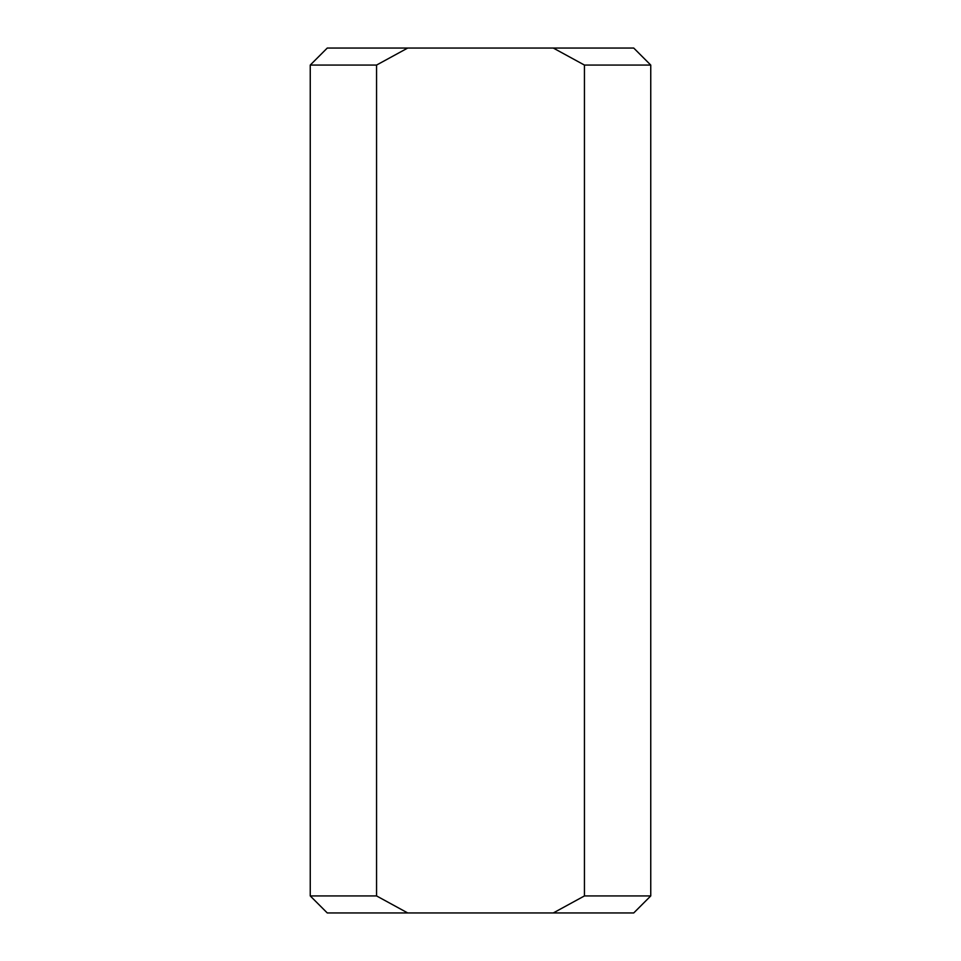<?xml version="1.0" encoding="UTF-8"?>
<svg xmlns="http://www.w3.org/2000/svg" width="961" height="961" viewBox="0 0 961 961"><rect width="100%" height="100%" fill="white"/><g stroke="black" fill="none" stroke-linecap="round" stroke-linejoin="round"><path stroke-width="1.44" d="M553.284 48.05L584.444 65.072L584.444 895.928L553.284 912.95L407.716 912.95L376.556 895.928L376.556 65.072L407.716 48.05L633.731 48.05L650.753 65.072L650.753 895.928L584.444 895.928M584.444 65.072L650.753 65.072M407.716 48.05L327.269 48.05L310.247 65.072L376.556 65.072M376.556 895.928L310.247 895.928L310.247 65.072M553.284 912.95L633.731 912.95L650.753 895.928M310.247 895.928L327.269 912.95L407.716 912.95"/></g></svg>
